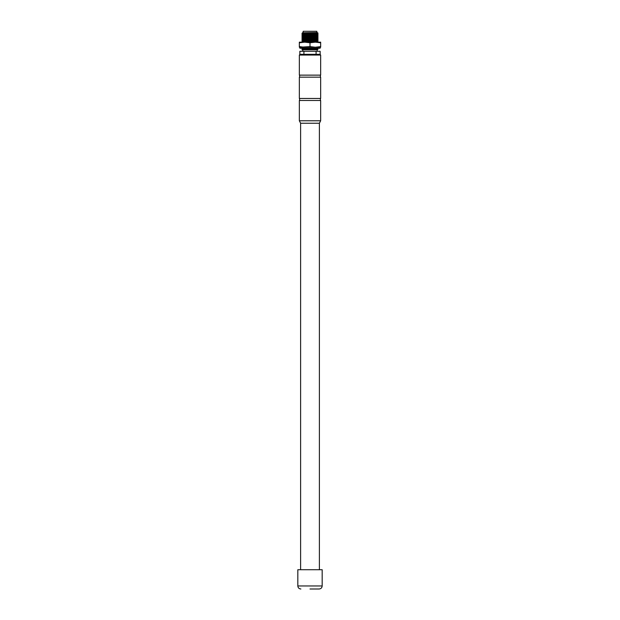 <?xml version="1.0" encoding="UTF-8"?>
<svg xmlns="http://www.w3.org/2000/svg" width="620" height="620" viewBox="0 0 620 620"><rect width="100%" height="100%" fill="white"/><g stroke="black" fill="none" stroke-linecap="round" stroke-linejoin="round"><path stroke-width="0.93" d="M310 589C298.228 589 298.228 589 310 589C298.228 589 298.228 589 310 589C321.772 589 321.772 589 310 589L311.511 589M322.175 585.954L297.825 585.954L297.825 569.726L322.175 569.726L322.175 585.954C321.997 587.807 320.982 588.822 319.13 589L317.704 589M300.615 569.726L300.615 123.233L299.344 120.784L299.344 100.494L320.656 100.494L320.656 120.784L299.344 120.784M319.385 569.726L319.385 123.233L320.656 120.784M319.385 123.233L300.615 123.233M317.564 589L311.728 589M299.599 100.494L299.599 98.464M320.401 100.494L320.401 98.464M299.344 98.464L320.656 98.464L320.656 77.159L299.344 77.159L299.344 98.464M299.599 77.159L299.599 75.136M320.401 77.159L320.401 75.136M299.344 75.136L320.656 75.136L320.656 55.048L299.344 55.048L299.344 75.136M319.943 54.335L320.656 55.048M300.057 54.335L299.344 55.048M303.916 51.29L316.084 51.29L316.084 54.335L303.916 54.335L303.916 51.29L299.855 51.29L299.855 54.335L303.916 54.335M316.084 54.335L320.145 54.335L320.145 51.29L316.084 51.29M302.808 51.29L302.808 49.77M317.192 51.29L317.192 49.77L316.076 49.77M308.055 49.77L305.11 49.77M316.642 49.77L302.126 49.77M302.18 49.77L302.684 49.77M317.246 49.709L318.013 49.259L301.987 49.77L302.762 49.189L317.246 48.693L318.013 48.252L301.987 48.755L302.754 48.174M318.013 49.259L301.987 49.639M318.006 49.127L317.238 48.686M315.534 48.244L301.987 48.616M318.013 42.16L315.495 42.16M301.987 42.532L302.754 42.09L301.987 41.525L318.013 41.013L317.246 40.564L318.013 39.998L301.987 40.509L302.754 40.06L317.246 39.564L318.013 38.983L301.987 39.494L302.762 39.045L317.246 38.549L318.013 37.967L301.987 38.479L302.754 38.029L317.246 37.533L318.013 36.96L301.987 37.464L302.762 37.014L317.238 36.518L318.013 35.945L301.987 36.448L302.762 35.999L317.238 35.503L318.013 34.929L301.987 35.441L318.013 35.053M302.754 42.09L317.246 41.594L318.013 42.028M301.987 41.649L318.013 41.145L314.162 40.85M317.246 40.579L302.754 41.075L301.987 41.525M305.838 40.804L301.987 40.509M302.754 41.083L301.987 40.641L318.013 40.13M305.838 39.781L301.987 39.494M318.006 39.99L317.246 39.548M302.754 40.068L301.987 39.626L318.013 39.114M302.762 39.052L301.987 38.479M318.013 38.983L317.246 38.541M301.987 38.611L318.013 38.099M302.754 38.029L301.987 37.464M318.006 37.967L317.246 37.526M301.987 37.595L318.013 37.084M302.762 37.014L301.987 36.448M318.006 36.952L317.238 36.51M301.987 36.58L318.013 36.069M317.238 35.495L318.013 35.945M303.513 35.332L304.133 34.891L302.762 34.983L301.987 35.441M302.762 34.999L301.987 34.55L302.762 33.976L317.246 33.472L317.975 33.038L301.987 33.534L302.754 32.961L315.766 32.558L313.89 33.069L317.773 33.069M318.013 34.922L317.246 34.48L318.013 33.914L301.987 34.425M301.987 34.542L318.013 34.046M317.99 33.899L317.238 33.465M301.987 48.755L302.762 49.189M313.89 33.069L301.987 33.403M317.975 33.046L317.192 32.519L302.428 32.775L315.766 32.558M303.513 34.449L304.133 34.891L317.246 34.488M316.851 32.519L316.851 31.302L303.149 31.302L303.149 32.519M316.851 31.302L303.149 31.302M304.676 47.236L299.344 46.624L299.344 47.236L310 46.624L315.324 47.236L320.656 46.624L320.656 47.236L299.855 47.236L299.855 48.244L320.145 48.244L320.145 47.236M320.656 46.624L320.656 42.16L299.344 42.16L299.344 46.624M310 46.624L310 42.772L304.676 42.16L299.344 42.772M320.656 42.772L315.324 42.16L310 42.772M307.52 39.293L307.52 38.401M297.825 585.954C298.003 587.807 299.018 588.822 300.871 589M301.987 33.534L302.762 33.976M317.246 41.594L318.006 41.153M302.762 36.014L301.987 35.565"/></g></svg>
